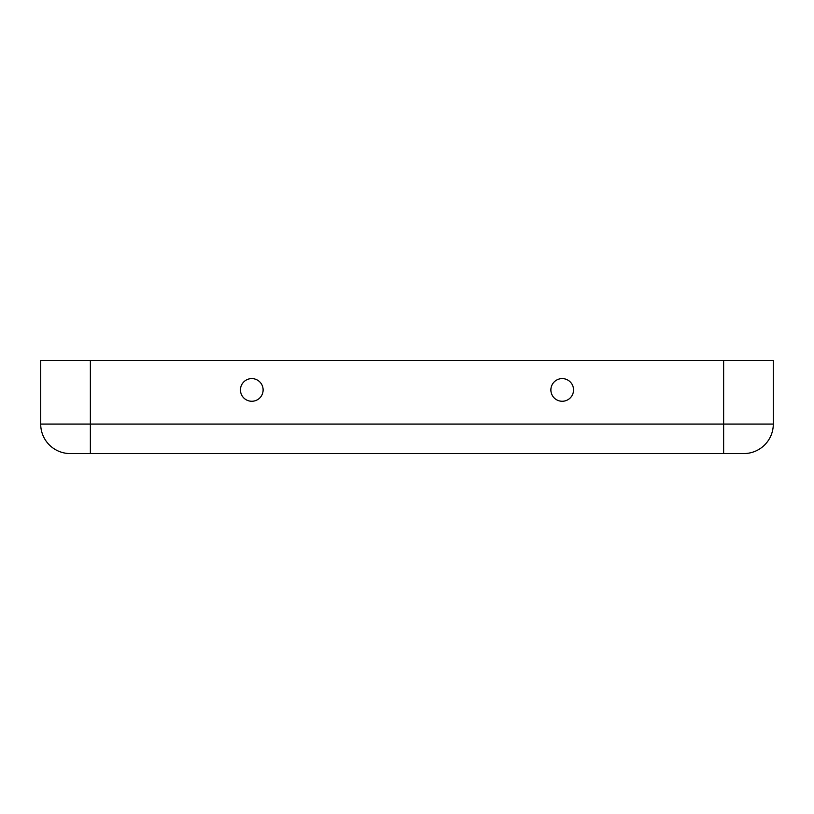 <?xml version="1.0" encoding="UTF-8"?>
<svg xmlns="http://www.w3.org/2000/svg" width="814" height="814" viewBox="0 0 814 814"><rect width="100%" height="100%" fill="white"/><g stroke="black" fill="none" stroke-linecap="round" stroke-linejoin="round"><path stroke-width="1.22" d="M90.364 360.439L40.7 360.439L40.7 424.074A29.487 29.487 0 0 0 70.187 453.561A29.487 29.487 0 0 1 40.7 424.074L90.364 424.074L90.364 360.439L773.3 360.439L773.3 424.074A29.487 29.487 0 0 1 743.813 453.561L70.187 453.561L90.364 453.561L90.364 424.074L773.3 424.074M90.364 453.561L743.813 453.561M251.791 401.261A11.335 11.335 0 0 0 261.599 384.259A11.335 11.335 0 0 0 241.972 384.259A11.335 11.335 0 0 0 251.791 401.261M562.209 401.261A11.335 11.335 0 0 1 552.401 384.259A11.335 11.335 0 0 1 572.028 384.259A11.335 11.335 0 0 1 562.209 401.261M723.636 453.561L723.636 360.439"/></g></svg>
